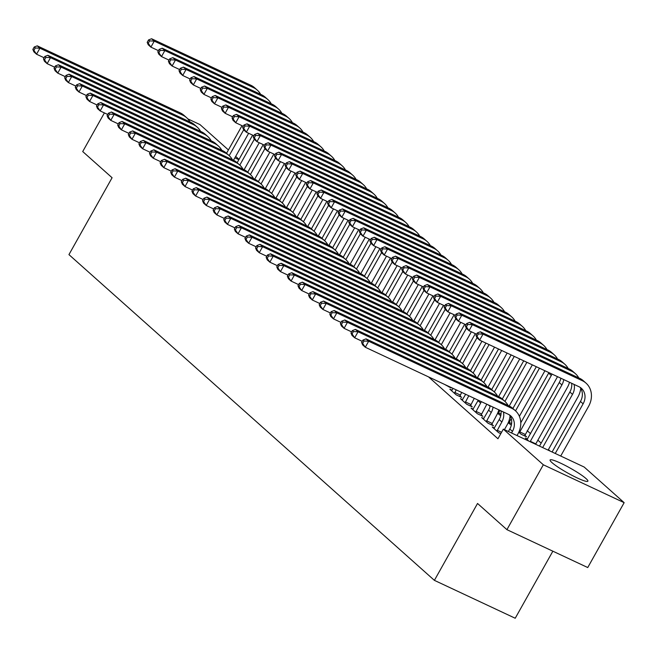 <?xml version="1.0" encoding="UTF-8"?>
<svg xmlns="http://www.w3.org/2000/svg" width="657" height="657" viewBox="0 0 657 657"><rect width="100%" height="100%" fill="white"/><g stroke="black" fill="none" stroke-linecap="round" stroke-linejoin="round"><path stroke-width="0.99" d="M551.954 462.602A21.665 2.751 -150.7 0 1 550.098 459.982A21.665 2.751 -150.7 0 1 565.406 465.526A21.665 2.751 -150.7 0 1 586.036 478.575A21.665 2.751 -150.7 0 1 587.884 481.187A21.665 2.751 -150.7 0 1 572.576 475.643A21.665 2.751 -150.7 0 1 551.954 462.602M550.049 451.039L548.423 449.585M541.171 443.13L537.812 440.133M530.569 433.677L527.21 430.68M584.172 467.037L624.15 502.671L543.323 464.778L503.336 429.144L584.172 467.037M543.323 464.778L506.917 529.657L587.744 567.541L624.15 502.671M552.857 551.19L515.219 618.245L434.392 580.353L68.944 254.62L112.092 177.735L82.716 151.553L104.397 112.914M187.828 118.884L199.95 124.567L228.414 149.944M235.666 156.399L239.025 159.396M494.434 428.011L492.257 426.993L498.622 432.659L500.79 433.677M524.844 435.263L526.561 436.798L521.1 434.236L518.808 432.191M473.221 409.106L471.044 408.087L477.409 413.754L482.87 416.316L481.146 414.781M500.724 415.725L497.595 413.294M452.008 390.201L449.84 389.182L456.196 394.849L461.657 397.411L459.941 395.875M428.545 376.896L497.949 438.753L503.336 429.144M444.387 384.32L451.055 387.959L449.848 386.883M490.114 406.272L488.077 404.802M462.618 399.653L460.442 398.635L466.807 404.301L472.268 406.864L470.543 405.328M511.327 425.178L508.206 422.738M483.823 418.558L481.655 417.54L488.011 423.207L493.473 425.769L491.756 424.233M527.514 439.04L525.345 438.022L528.754 441.052M506.917 529.657L477.54 503.467L434.392 580.353M238.852 159.7L234.869 157.828M44.085 57.759L36.537 54.211L33.885 51.854L32.85 49.431L33.909 50.375L35.256 47.969L34.197 47.025L32.85 49.431M34.197 47.025L37.252 45.842L180.24 112.873A20.835 17.903 -48.3 0 1 183.985 115.336L186.637 117.702A20.835 17.903 -48.3 0 1 189.963 121.915M37.252 45.842L39.905 48.207L182.892 115.23A20.835 17.903 -48.3 0 1 186.637 117.702M35.256 47.969L39.905 48.207L36.537 54.211L33.909 50.375M248.642 133.281L233.506 160.251M226.55 153.278L242.022 125.692M229.194 155.635L243.681 129.831L246.334 132.197L243.706 128.353L245.053 125.955L243.993 125.002L242.647 127.409L243.706 128.353M158.436 50.663L150.888 47.123L148.236 44.758L147.201 42.335L148.26 43.28L149.607 40.882L148.548 39.937L147.201 42.335M148.548 39.937L151.603 38.755L250.9 85.295A20.835 17.903 -48.3 0 1 254.645 87.767L257.298 90.132A20.835 17.903 -48.3 0 1 260.624 94.337M151.603 38.755L154.255 41.12L253.545 87.66A20.835 17.903 -48.3 0 1 257.298 90.132M149.607 40.882L154.255 41.12L150.888 47.123L148.26 43.28M54.695 67.211L47.14 63.663L44.487 61.306L43.452 58.884L44.512 59.828L45.867 57.422L44.799 56.477L43.452 58.884M44.799 56.477L47.862 55.295L190.842 122.325A20.835 17.903 -48.3 0 1 194.587 124.789L197.24 127.154A20.835 17.903 -48.3 0 1 200.566 131.367M47.862 55.295L50.507 57.66L193.495 124.682A20.835 17.903 -48.3 0 1 197.24 127.154M45.867 57.422L50.507 57.66L47.14 63.663L44.512 59.828M65.298 76.664L57.742 73.116L55.089 70.759L54.063 68.336L55.122 69.281L56.469 66.874L55.41 65.93L54.063 68.336M55.41 65.93L58.465 64.747L201.444 131.778A20.835 17.903 -48.3 0 1 205.198 134.242L207.85 136.607A20.835 17.903 -48.3 0 1 211.176 140.82M58.465 64.747L61.117 67.113L204.097 134.135A20.835 17.903 -48.3 0 1 207.85 136.607M56.469 66.874L61.117 67.113L57.742 73.116L55.122 69.281M259.244 142.733L244.108 169.703M237.152 162.731L252.625 135.145M239.805 165.088L254.284 139.284L256.936 141.649L254.308 137.806L255.655 135.408L254.596 134.455L253.249 136.861L254.308 137.806M169.046 60.116L161.491 56.576L158.838 54.211L157.803 51.788L158.863 52.732L160.218 50.334L159.158 49.39L157.803 51.788M159.158 49.39L162.213 48.207L261.502 94.748A20.835 17.903 -48.3 0 1 265.247 97.22L267.9 99.585A20.835 17.903 -48.3 0 1 271.226 103.79M162.213 48.207L164.858 50.573L264.155 97.113A20.835 17.903 -48.3 0 1 267.9 99.585M160.218 50.334L164.858 50.573L161.491 56.576L158.863 52.732M269.855 152.186L254.719 179.156M247.755 172.183L263.235 144.597M250.407 174.54L264.886 148.737L267.539 151.102L264.919 147.258L266.266 144.86L265.206 143.908L263.851 146.314L264.919 147.258M179.648 69.568L172.093 66.029L169.44 63.663L168.414 61.241L169.473 62.185L170.82 59.787L169.761 58.834L168.414 61.241M169.761 58.834L172.816 57.66L272.105 104.2A20.835 17.903 -48.3 0 1 275.858 106.672L278.502 109.037A20.835 17.903 -48.3 0 1 281.837 113.242M172.816 57.66L175.468 60.025L274.757 106.565A20.835 17.903 -48.3 0 1 278.502 109.037M170.82 59.787L175.468 60.025L172.093 66.029L169.473 62.185M75.9 86.116L68.353 82.568L65.7 80.211L64.665 77.789L65.725 78.733L67.071 76.327L66.012 75.383L64.665 77.789M66.012 75.383L69.067 74.2L212.055 141.23A20.835 17.903 -48.3 0 1 215.8 143.694L218.453 146.059A20.835 17.903 -48.3 0 1 221.779 150.272M69.067 74.2L71.72 76.565L214.699 143.587A20.835 17.903 -48.3 0 1 218.453 146.059M67.071 76.327L71.72 76.565L68.353 82.568L65.725 78.733M86.502 95.569L78.955 92.021L76.302 89.664L75.268 87.241L76.327 88.186L77.682 85.78L76.614 84.835L75.268 87.241M76.614 84.835L79.678 83.653L222.657 150.683A20.835 17.903 -48.3 0 1 226.402 153.147L229.055 155.512A20.835 17.903 -48.3 0 1 232.381 159.725M79.678 83.653L82.322 86.018L225.31 153.04A20.835 17.903 -48.3 0 1 229.055 155.512M77.682 85.78L82.322 86.018L78.955 92.021L76.327 88.186M280.457 161.638L265.321 188.608M258.357 181.636L273.838 154.05M261.01 183.993L275.497 158.189L278.141 160.554L275.521 156.711L276.868 154.313L275.809 153.36L274.462 155.766L275.521 156.711M190.251 79.021L182.703 75.481L180.051 73.116L179.016 70.693L180.075 71.638L181.422 69.24L180.363 68.287L179.016 70.693M180.363 68.287L183.418 67.113L282.707 113.653A20.835 17.903 -48.3 0 1 286.46 116.125L289.113 118.49A20.835 17.903 -48.3 0 1 292.439 122.695M183.418 67.113L186.071 69.478L285.36 116.018A20.835 17.903 -48.3 0 1 289.113 118.49M181.422 69.24L186.071 69.478L182.703 75.481L180.075 71.638M291.059 171.091L275.924 198.061M268.968 191.088L284.44 163.503M271.62 193.445L286.099 167.642L288.752 170.007L286.123 166.164L287.47 163.765L286.411 162.813L285.064 165.219L286.123 166.164M200.853 88.473L193.306 84.934L190.653 82.568L189.618 80.146L190.678 81.09L192.033 78.692L190.965 77.74L189.618 80.146M190.965 77.74L194.029 76.565L293.318 123.105A20.835 17.903 -48.3 0 1 297.063 125.577L299.715 127.943A20.835 17.903 -48.3 0 1 303.041 132.147M194.029 76.565L196.673 78.93L295.97 125.471A20.835 17.903 -48.3 0 1 299.715 127.943M192.033 78.692L196.673 78.93L193.306 84.934L190.678 81.09M97.113 105.013L89.557 101.474L86.905 99.117L85.878 96.686L86.938 97.638L88.284 95.232L87.225 94.288L85.878 96.686M87.225 94.288L90.28 93.105L233.26 160.136A20.835 17.903 -48.3 0 1 237.013 162.599L239.665 164.964A20.835 17.903 -48.3 0 1 242.991 169.178M90.28 93.105L92.933 95.47L235.912 162.493A20.835 17.903 -48.3 0 1 239.665 164.964M88.284 95.232L92.933 95.47L89.557 101.474L86.938 97.638M301.67 180.544L286.534 207.513M279.57 200.541L295.05 172.955M282.223 202.898L296.701 177.094L299.354 179.46L296.734 175.616L298.081 173.218L297.021 172.265L295.666 174.672L296.734 175.616M211.464 97.926L203.908 94.386L201.256 92.021L200.229 89.598L201.288 90.543L202.635 88.145L201.576 87.192L200.229 89.598M201.576 87.192L204.631 86.018L303.92 132.558A20.835 17.903 -48.3 0 1 307.673 135.03L310.318 137.395A20.835 17.903 -48.3 0 1 313.652 141.6M204.631 86.018L207.284 88.383L306.573 134.923A20.835 17.903 -48.3 0 1 310.318 137.395M202.635 88.145L207.284 88.383L203.908 94.386L201.288 90.543M107.715 114.466L100.168 110.926L97.515 108.569L96.48 106.138L97.54 107.091L98.887 104.685L97.827 103.74L96.48 106.138M97.827 103.74L100.882 102.558L243.87 169.588A20.835 17.903 -48.3 0 1 247.615 172.052L250.268 174.417A20.835 17.903 -48.3 0 1 253.594 178.63M100.882 102.558L103.535 104.923L246.515 171.945A20.835 17.903 -48.3 0 1 250.268 174.417M98.887 104.685L103.535 104.923L100.168 110.926L97.54 107.091M312.272 189.996L297.136 216.966M290.172 209.985L305.653 182.408M292.825 212.351L307.312 186.547L309.956 188.912L307.336 185.069L308.683 182.671L307.624 181.718L306.277 184.124L307.336 185.069M222.066 107.378L214.519 103.839L211.866 101.474L210.831 99.051L211.891 99.995L213.238 97.597L212.178 96.645L210.831 99.051M212.178 96.645L215.233 95.47L314.522 142.011A20.835 17.903 -48.3 0 1 318.275 144.483L320.928 146.848A20.835 17.903 -48.3 0 1 324.254 151.053M215.233 95.47L217.886 97.836L317.175 144.376A20.835 17.903 -48.3 0 1 320.928 146.848M213.238 97.597L217.886 97.836L214.519 103.839L211.891 99.995M118.317 123.918L110.77 120.379L108.118 118.022L107.083 115.591L108.142 116.544L109.497 114.137L108.43 113.193L107.083 115.591M108.43 113.193L111.485 112.01L254.473 179.041A20.835 17.903 -48.3 0 1 258.217 181.504L260.87 183.87A20.835 17.903 -48.3 0 1 264.196 188.083M111.485 112.01L114.137 114.375L257.125 181.398A20.835 17.903 -48.3 0 1 260.87 183.87M109.497 114.137L114.137 114.375L110.77 120.379L108.142 116.544M128.928 133.371L121.373 129.831L118.72 127.474L117.693 125.044L118.753 125.996L120.1 123.59L119.04 122.645L117.693 125.044M119.04 122.645L122.095 121.463L265.075 188.493A20.835 17.903 -48.3 0 1 268.828 190.957L271.481 193.322A20.835 17.903 -48.3 0 1 274.807 197.535M122.095 121.463L124.748 123.828L267.728 190.85A20.835 17.903 -48.3 0 1 271.481 193.322M120.1 123.59L124.748 123.828L121.373 129.831L118.753 125.996M139.53 142.824L131.975 139.284L129.33 136.927L128.296 134.496L129.355 135.449L130.702 133.043L129.643 132.098L128.296 134.496M129.643 132.098L132.698 130.915L275.685 197.946A20.835 17.903 -48.3 0 1 279.43 200.41L282.083 202.775A20.835 17.903 -48.3 0 1 285.409 206.988M132.698 130.915L135.35 133.281L278.33 200.303A20.835 17.903 -48.3 0 1 282.083 202.775M130.702 133.043L135.35 133.281L131.975 139.284L129.355 135.449M150.133 152.276L142.585 148.737L139.933 146.38L138.898 143.949L139.957 144.901L141.304 142.495L140.245 141.551L138.898 143.949M140.245 141.551L143.3 140.368L286.288 207.398A20.835 17.903 -48.3 0 1 290.033 209.862L292.685 212.227A20.835 17.903 -48.3 0 1 296.011 216.44M143.3 140.368L145.953 142.733L288.94 209.755A20.835 17.903 -48.3 0 1 292.685 212.227M141.304 142.495L145.953 142.733L142.585 148.737L139.957 144.901M160.743 161.729L153.188 158.189L150.535 155.832L149.5 153.401L150.568 154.354L151.915 151.948L150.855 151.003L149.5 153.401M150.855 151.003L153.91 149.821L296.89 216.851A20.835 17.903 -48.3 0 1 300.643 219.315L303.288 221.68A20.835 17.903 -48.3 0 1 306.622 225.893M153.91 149.821L156.563 152.186L299.543 219.208A20.835 17.903 -48.3 0 1 303.288 221.68M151.915 151.948L156.563 152.186L153.188 158.189L150.568 154.354M171.346 171.181L163.79 167.642L161.146 165.285L160.111 162.854L161.17 163.807L162.517 161.4L161.458 160.456L160.111 162.854M161.458 160.456L164.513 159.273L307.492 226.304A20.835 17.903 -48.3 0 1 311.246 228.767L313.898 231.133A20.835 17.903 -48.3 0 1 317.224 235.346M164.513 159.273L167.165 161.638L310.145 228.661A20.835 17.903 -48.3 0 1 313.898 231.133M162.517 161.4L167.165 161.638L163.79 167.642L161.17 163.807M181.948 180.634L174.401 177.094L171.748 174.737L170.713 172.306L171.773 173.259L173.12 170.853L172.06 169.908L170.713 172.306M172.06 169.908L175.115 168.726L318.103 235.756A20.835 17.903 -48.3 0 1 321.848 238.22L324.501 240.585A20.835 17.903 -48.3 0 1 327.827 244.798M175.115 168.726L177.768 171.091L320.756 238.113A20.835 17.903 -48.3 0 1 324.501 240.585M173.12 170.853L177.768 171.091L174.401 177.094L171.773 173.259M192.558 190.087L185.003 186.547L182.35 184.19L181.316 181.759L182.383 182.712L183.73 180.305L182.671 179.361L181.316 181.759M182.671 179.361L185.726 178.178L328.705 245.209A20.835 17.903 -48.3 0 1 332.458 247.673L335.103 250.038A20.835 17.903 -48.3 0 1 338.429 254.251M185.726 178.178L188.37 180.544L331.358 247.566A20.835 17.903 -48.3 0 1 335.103 250.038M183.73 180.305L188.37 180.544L185.003 186.547L182.383 182.712M203.161 199.539L195.605 196L192.961 193.643L191.926 191.212L192.986 192.164L194.332 189.758L193.273 188.814L191.926 191.212M193.273 188.814L196.328 187.631L339.308 254.661A20.835 17.903 -48.3 0 1 343.061 257.125L345.713 259.49A20.835 17.903 -48.3 0 1 349.039 263.695M196.328 187.631L198.981 189.996L341.96 257.018A20.835 17.903 -48.3 0 1 345.713 259.49M194.332 189.758L198.981 189.996L195.605 196L192.986 192.164M213.763 208.992L206.216 205.452L203.563 203.095L202.528 200.664L203.588 201.617L204.935 199.211L203.875 198.266L202.528 200.664M203.875 198.266L206.93 197.084L349.918 264.114A20.835 17.903 -48.3 0 1 353.663 266.578L356.316 268.943A20.835 17.903 -48.3 0 1 359.642 273.148M206.93 197.084L209.583 199.449L352.571 266.471A20.835 17.903 -48.3 0 1 356.316 268.943M204.935 199.211L209.583 199.449L206.216 205.452L203.588 201.617M224.374 218.444L216.818 214.905L214.166 212.548L213.131 210.117L214.19 211.069L215.545 208.663L214.478 207.719L213.131 210.117M214.478 207.719L217.541 206.536L360.521 273.567A20.835 17.903 -48.3 0 1 364.265 276.03L366.918 278.396A20.835 17.903 -48.3 0 1 370.244 282.6M217.541 206.536L220.185 208.901L363.173 275.924A20.835 17.903 -48.3 0 1 366.918 278.396M215.545 208.663L220.185 208.901L216.818 214.905L214.19 211.069M234.976 227.897L227.421 224.357L224.768 222L223.741 219.569L224.801 220.522L226.148 218.116L225.088 217.171L223.741 219.569M225.088 217.171L228.143 215.989L371.123 283.019A20.835 17.903 -48.3 0 1 374.876 285.483L377.529 287.848A20.835 17.903 -48.3 0 1 380.855 292.053M228.143 215.989L230.796 218.354L373.776 285.376A20.835 17.903 -48.3 0 1 377.529 287.848M226.148 218.116L230.796 218.354L227.421 224.357L224.801 220.522M245.578 237.349L238.031 233.81L235.378 231.453L234.344 229.022L235.403 229.966L236.75 227.568L235.691 226.624L234.344 229.022M235.691 226.624L238.746 225.441L381.733 292.472A20.835 17.903 -48.3 0 1 385.478 294.936L388.131 297.301A20.835 17.903 -48.3 0 1 391.457 301.506M238.746 225.441L241.398 227.807L384.378 294.829A20.835 17.903 -48.3 0 1 388.131 297.301M236.75 227.568L241.398 227.807L238.031 233.81L235.403 229.966M256.181 246.802L248.633 243.262L245.981 240.905L244.946 238.475L246.005 239.419L247.361 237.021L246.293 236.077L244.946 238.475M246.293 236.077L249.356 234.894L392.336 301.924A20.835 17.903 -48.3 0 1 396.081 304.388L398.733 306.753A20.835 17.903 -48.3 0 1 402.059 310.958M249.356 234.894L252.001 237.259L394.988 304.281A20.835 17.903 -48.3 0 1 398.733 306.753M247.361 237.021L252.001 237.259L248.633 243.262L246.005 239.419M266.791 256.255L259.236 252.715L256.583 250.358L255.557 247.927L256.616 248.872L257.963 246.474L256.903 245.529L255.557 247.927M256.903 245.529L259.958 244.347L402.938 311.377A20.835 17.903 -48.3 0 1 406.691 313.841L409.344 316.206A20.835 17.903 -48.3 0 1 412.67 320.411M259.958 244.347L262.611 246.712L405.591 313.734A20.835 17.903 -48.3 0 1 409.344 316.206M257.963 246.474L262.611 246.712L259.236 252.715L256.616 248.872M277.394 265.707L269.846 262.168L267.194 259.811L266.159 257.38L267.218 258.324L268.565 255.926L267.506 254.982L266.159 257.38M267.506 254.982L270.561 253.799L413.549 320.83A20.835 17.903 -48.3 0 1 417.294 323.293L419.946 325.658A20.835 17.903 -48.3 0 1 423.272 329.863M270.561 253.799L273.213 256.164L416.193 323.187A20.835 17.903 -48.3 0 1 419.946 325.658M268.565 255.926L273.213 256.164L269.846 262.168L267.218 258.324M287.996 275.16L280.449 271.62L277.796 269.263L276.761 266.832L277.821 267.777L279.176 265.379L278.108 264.434L276.761 266.832M278.108 264.434L281.163 263.252L424.151 330.282A20.835 17.903 -48.3 0 1 427.896 332.746L430.549 335.111A20.835 17.903 -48.3 0 1 433.875 339.316M281.163 263.252L283.816 265.617L426.804 332.639A20.835 17.903 -48.3 0 1 430.549 335.111M279.176 265.379L283.816 265.617L280.449 271.62L277.821 267.777M298.607 284.612L291.051 281.073L288.398 278.716L287.372 276.285L288.431 277.229L289.778 274.831L288.719 273.887L287.372 276.285M288.719 273.887L291.774 272.704L434.753 339.735A20.835 17.903 -48.3 0 1 438.506 342.198L441.159 344.564A20.835 17.903 -48.3 0 1 444.485 348.768M291.774 272.704L294.426 275.069L437.406 342.092A20.835 17.903 -48.3 0 1 441.159 344.564M289.778 274.831L294.426 275.069L291.051 281.073L288.431 277.229M449.273 386.612L449.125 387.055M309.209 294.065L301.653 290.525L299.009 288.168L297.974 285.738L299.034 286.682L300.38 284.284L299.321 283.339L297.974 285.738M299.321 283.339L302.376 282.157L445.364 349.187A20.835 17.903 -48.3 0 1 449.109 351.651L451.761 354.016A20.835 17.903 -48.3 0 1 455.087 358.221M302.376 282.157L305.029 284.522L448.008 351.544A20.835 17.903 -48.3 0 1 451.761 354.016M300.38 284.284L305.029 284.522L301.653 290.525L299.034 286.682M454.48 393.321L456.213 389.864M451.556 390.718L453.067 388.394M461.674 392.426L459.728 396.508M319.811 303.518L312.264 299.978L309.611 297.621L308.576 295.19L309.636 296.135L310.983 293.736L309.923 292.792L308.576 295.19M309.923 292.792L312.978 291.609L455.966 358.64A20.835 17.903 -48.3 0 1 459.711 361.104L462.364 363.469A20.835 17.903 -48.3 0 1 465.69 367.674M312.978 291.609L315.631 293.975L458.619 360.997A20.835 17.903 -48.3 0 1 462.364 363.469M310.983 293.736L315.631 293.975L312.264 299.978L309.636 296.135M454.767 392.443L460.228 395.005M465.082 402.774L468.811 395.769M462.167 400.17L465.657 394.299M474.272 398.331L470.338 405.96M330.422 312.97L322.866 309.431L320.214 307.074L319.179 304.643L320.246 305.587L321.593 303.189L320.534 302.245L319.179 304.643M320.534 302.245L323.589 301.062L466.569 368.092A20.835 17.903 -48.3 0 1 470.322 370.556L472.966 372.921A20.835 17.903 -48.3 0 1 476.3 377.126M323.589 301.062L326.242 303.427L469.221 370.449A20.835 17.903 -48.3 0 1 472.966 372.921M321.593 303.189L326.242 303.427L322.866 309.431L320.246 305.587M465.37 401.895L470.831 404.457M322.874 199.449L307.739 226.419M300.783 219.438L316.255 191.86M303.427 221.803L317.914 196L320.567 198.365L317.939 194.521L319.286 192.115L318.226 191.171L316.879 193.577L317.939 194.521M232.668 116.831L225.121 113.291L222.468 110.926L221.434 108.504L222.493 109.448L223.848 107.05L222.78 106.097L221.434 108.504M222.78 106.097L225.844 104.923L325.133 151.463A20.835 17.903 -48.3 0 1 328.878 153.935L331.53 156.3A20.835 17.903 -48.3 0 1 334.856 160.505M225.844 104.923L228.488 107.288L327.786 153.828A20.835 17.903 -48.3 0 1 331.53 156.3M223.848 107.05L228.488 107.288L225.121 113.291L222.493 109.448M333.485 208.901L318.349 235.871M311.385 228.891L326.858 201.313M314.038 231.256L328.516 205.452L331.169 207.817L328.541 203.974L329.896 201.568L328.837 200.623L327.482 203.029L328.541 203.974M243.279 126.284L235.723 122.744L233.071 120.379L232.044 117.956L233.104 118.901L234.45 116.503L233.391 115.55L232.044 117.956M233.391 115.55L236.446 114.375L335.735 160.916A20.835 17.903 -48.3 0 1 339.488 163.388L342.133 165.753A20.835 17.903 -48.3 0 1 345.459 169.958M236.446 114.375L239.099 116.741L338.388 163.281A20.835 17.903 -48.3 0 1 342.133 165.753M234.45 116.503L239.099 116.741L235.723 122.744L233.104 118.901M344.087 218.354L328.952 245.324M321.987 238.343L337.468 210.766M324.64 240.708L339.119 214.905L341.771 217.27L339.152 213.426L340.498 211.02L339.439 210.076L338.092 212.482L339.152 213.426M253.881 135.736L246.334 132.197L249.701 126.193L348.99 172.734A20.835 17.903 -48.3 0 1 352.743 175.205A20.835 17.903 -48.3 0 1 356.069 179.41M243.993 125.002L247.048 123.828L346.338 170.368A20.835 17.903 -48.3 0 1 350.091 172.84L352.743 175.205M247.048 123.828L249.701 126.193L245.053 125.955M242.647 127.409L243.681 129.831M354.69 227.807L339.554 254.776M332.598 247.796L348.07 220.218M335.242 250.161L349.729 224.357L352.382 226.722L349.754 222.879L351.101 220.473L350.041 219.528L348.695 221.935L349.754 222.879M264.484 145.189L256.936 141.649L260.303 135.646L359.593 182.186A20.835 17.903 -48.3 0 1 363.346 184.658A20.835 17.903 -48.3 0 1 366.672 188.863M254.596 134.455L257.651 133.281L356.948 179.821A20.835 17.903 -48.3 0 1 360.693 182.293L363.346 184.658M257.651 133.281L260.303 135.646L255.655 135.408M253.249 136.861L254.284 139.284M365.292 237.259L350.165 264.229M343.2 257.248L358.673 229.671M345.853 259.614L360.332 233.81L362.984 236.175L360.356 232.332L361.711 229.925L360.644 228.981L359.297 231.387L360.356 232.332M275.094 154.641L267.539 151.102L270.914 145.098L370.203 191.639A20.835 17.903 -48.3 0 1 373.948 194.111A20.835 17.903 -48.3 0 1 377.274 198.315M265.206 143.908L268.261 142.733L367.55 189.273A20.835 17.903 -48.3 0 1 371.295 191.745L373.948 194.111M268.261 142.733L270.914 145.098L266.266 144.86M263.851 146.314L264.886 148.737M375.903 246.712L360.767 273.682M353.803 266.701L369.283 239.123M356.455 269.066L370.934 243.262L373.587 245.628L370.967 241.784L372.314 239.378L371.254 238.434L369.907 240.84L370.967 241.784M285.696 164.094L278.141 160.554L281.516 154.551L380.805 201.091A20.835 17.903 -48.3 0 1 384.559 203.563A20.835 17.903 -48.3 0 1 387.885 207.768M275.809 153.36L278.864 152.186L378.153 198.726A20.835 17.903 -48.3 0 1 381.906 201.198L384.559 203.563M278.864 152.186L281.516 154.551L276.868 154.313M274.462 155.766L275.497 158.189M386.505 256.164L371.369 283.134M364.413 276.154L379.886 248.576M367.058 278.519L381.545 252.715L384.197 255.08L381.569 251.237L382.916 248.831L381.857 247.886L380.51 250.292L381.569 251.237M296.299 173.547L288.752 170.007L292.119 164.004L391.408 210.544A20.835 17.903 -48.3 0 1 395.161 213.016A20.835 17.903 -48.3 0 1 398.487 217.221M286.411 162.813L289.466 161.638L388.763 208.179A20.835 17.903 -48.3 0 1 392.508 210.651L395.161 213.016M289.466 161.638L292.119 164.004L287.47 163.765M285.064 165.219L286.099 167.642M397.107 265.617L381.972 292.587M375.016 285.606L390.488 258.029M377.668 287.971L392.147 262.168L394.8 264.533L392.172 260.689L393.527 258.283L392.459 257.339L391.112 259.745L392.172 260.689M306.909 182.999L299.354 179.46L302.729 173.456L402.018 219.996A20.835 17.903 -48.3 0 1 405.763 222.468A20.835 17.903 -48.3 0 1 409.089 226.673M297.021 172.265L300.077 171.091L399.366 217.631A20.835 17.903 -48.3 0 1 403.111 220.103L405.763 222.468M300.077 171.091L302.729 173.456L298.081 173.218M295.666 174.672L296.701 177.094M407.718 275.069L392.582 302.039M385.618 295.059L401.099 267.481M388.271 297.424L402.749 271.62L405.402 273.985L402.782 270.142L404.129 267.736L403.07 266.791L401.723 269.198L402.782 270.142M317.512 192.452L309.956 188.912L313.332 182.909L412.621 229.449A20.835 17.903 -48.3 0 1 416.374 231.921A20.835 17.903 -48.3 0 1 419.7 236.126M307.624 181.718L310.679 180.544L409.968 227.084A20.835 17.903 -48.3 0 1 413.721 229.556L416.374 231.921M310.679 180.544L313.332 182.909L308.683 182.671M306.277 184.124L307.312 186.547M418.32 284.522L403.184 311.492M396.228 304.511L411.701 276.934M398.873 306.876L413.36 281.073L416.012 283.438L413.384 279.595L414.731 277.188L413.672 276.244L412.325 278.65L413.384 279.595M328.114 201.904L320.567 198.365L323.934 192.361L423.223 238.902A20.835 17.903 -48.3 0 1 426.976 241.374A20.835 17.903 -48.3 0 1 430.302 245.578M318.226 191.171L321.281 189.996L420.579 236.536A20.835 17.903 -48.3 0 1 424.323 239.008L426.976 241.374M321.281 189.996L323.934 192.361L319.286 192.115M316.879 193.577L317.914 196M428.922 293.975L413.787 320.945M406.831 313.964L422.303 286.386M409.483 316.329L423.962 290.525L426.615 292.891L423.987 289.047L425.334 286.641L424.274 285.696L422.927 288.103L423.987 289.047M338.725 211.357L331.169 207.817L334.536 201.806L433.834 248.354A20.835 17.903 -48.3 0 1 437.578 250.826A20.835 17.903 -48.3 0 1 440.904 255.031M328.837 200.623L331.892 199.449L431.181 245.989A20.835 17.903 -48.3 0 1 434.926 248.461L437.578 250.826M331.892 199.449L334.536 201.806L329.896 201.568M327.482 203.029L328.516 205.452M439.533 303.427L424.397 330.397M417.433 323.416L432.914 295.839M420.086 325.782L434.564 299.978L437.217 302.343L434.597 298.5L435.944 296.093L434.885 295.149L433.53 297.555L434.597 298.5M349.327 220.809L341.771 217.27L345.147 211.258L444.436 257.807A20.835 17.903 -48.3 0 1 448.181 260.279A20.835 17.903 -48.3 0 1 451.515 264.484M339.439 210.076L342.494 208.901L441.783 255.442A20.835 17.903 -48.3 0 1 445.536 257.914L448.181 260.279M342.494 208.901L345.147 211.258L340.498 211.02M338.092 212.482L339.127 214.905M450.135 312.88L435 339.85M428.036 332.869L443.516 305.291M430.688 335.234L445.175 309.431L447.819 311.796L445.2 307.952L446.546 305.546L445.487 304.602L444.14 307.008L445.2 307.952M359.929 230.262L352.382 226.722L355.749 220.711L455.038 267.259A20.835 17.903 -48.3 0 1 458.791 269.731A20.835 17.903 -48.3 0 1 462.117 273.936M350.041 219.528L353.096 218.354L452.386 264.894A20.835 17.903 -48.3 0 1 456.139 267.366L458.791 269.731M353.096 218.354L355.749 220.711L351.101 220.473M348.695 221.935L349.729 224.357M460.738 322.332L445.602 349.302M438.646 342.322L454.118 314.744M441.299 344.687L455.777 318.883L458.43 321.248L455.802 317.405L457.149 314.999L456.089 314.054L454.743 316.46L455.802 317.405M370.532 239.715L362.984 236.175L366.351 230.164L465.649 276.712A20.835 17.903 -48.3 0 1 469.394 279.184A20.835 17.903 -48.3 0 1 472.72 283.389M360.644 228.981L363.707 227.807L462.996 274.347A20.835 17.903 -48.3 0 1 466.741 276.819L469.394 279.184M363.707 227.807L366.351 230.164L361.711 229.925M359.297 231.387L360.332 233.81M471.348 331.785L456.213 358.755M449.248 351.774L464.729 324.197M451.901 354.139L466.38 328.336L469.032 330.701L466.413 326.858L467.759 324.451L466.7 323.507L465.345 325.913L466.413 326.858M381.142 249.167L373.587 245.628L376.962 239.616L476.251 286.165A20.835 17.903 -48.3 0 1 479.996 288.637A20.835 17.903 -48.3 0 1 483.33 292.841M371.254 238.434L374.309 237.259L473.598 283.799A20.835 17.903 -48.3 0 1 477.352 286.271L479.996 288.637M374.309 237.259L376.962 239.616L372.314 239.378M369.907 240.84L370.934 243.262M481.951 341.238L466.815 368.207M459.851 361.227L475.331 333.649M462.503 363.592L476.99 337.788L479.635 340.154L477.015 336.31L478.362 333.904L477.302 332.959L475.955 335.366L477.015 336.31M391.744 258.62L384.197 255.08L387.564 249.069L486.853 295.617A20.835 17.903 -48.3 0 1 490.607 298.089A20.835 17.903 -48.3 0 1 493.933 302.294M381.857 247.886L384.912 246.712L484.201 293.252A20.835 17.903 -48.3 0 1 487.954 295.724L490.607 298.089M384.912 246.712L387.564 249.069L382.916 248.831M380.51 250.292L381.545 252.715M494.549 347.142L477.417 377.66M470.461 370.679L485.934 343.102M473.106 373.045L489.087 344.58M402.347 268.072L394.8 264.533L398.167 258.521L497.464 305.07A20.835 17.903 -48.3 0 1 501.209 307.542A20.835 17.903 -48.3 0 1 504.535 311.747M392.459 257.339L395.522 256.164L494.811 302.705A20.835 17.903 -48.3 0 1 498.556 305.177L501.209 307.542M395.522 256.164L398.167 258.521L393.527 258.283M391.112 259.745L392.147 262.168M507.138 353.047L488.028 387.113M481.064 380.132L498.532 349.007M483.716 382.497L501.677 350.485M412.957 277.525L405.402 273.985L408.777 267.974L508.066 314.522A20.835 17.903 -48.3 0 1 511.811 316.994A20.835 17.903 -48.3 0 1 515.137 321.199M403.07 266.791L406.125 265.617L505.414 312.157A20.835 17.903 -48.3 0 1 509.167 314.629L511.811 316.994M406.125 265.617L408.777 267.974L404.129 267.736M401.723 269.198L402.749 271.62M519.736 358.952L498.63 396.565M491.666 389.585L511.13 354.911M494.319 391.95L514.275 356.39M423.56 286.978L416.012 283.438L419.38 277.426L518.669 323.975A20.835 17.903 -48.3 0 1 522.422 326.447A20.835 17.903 -48.3 0 1 525.748 330.652M413.672 276.244L416.727 275.069L516.016 321.61A20.835 17.903 -48.3 0 1 519.769 324.082L522.422 326.447M416.727 275.069L419.38 277.426L414.731 277.188M412.325 278.65L413.36 281.073M532.334 364.857L509.232 406.018M502.277 399.037L523.719 360.816M498.17 413.803L499.903 410.346M504.921 401.402L526.873 362.294M434.162 296.43L426.615 292.891L429.982 286.879L529.271 333.428A20.835 17.903 -48.3 0 1 533.024 335.899A20.835 17.903 -48.3 0 1 536.35 340.104M424.274 285.696L427.329 284.522L526.627 331.062A20.835 17.903 -48.3 0 1 530.371 333.534L533.024 335.899M427.329 284.522L429.982 286.879L425.334 286.641M498.458 412.925L501.012 414.124M422.927 288.103L423.962 290.525M544.932 370.762L519.375 416.3M512.879 408.49L536.317 366.721M508.773 423.248L511.228 418.525M515.531 410.855L539.471 368.199M444.773 305.883L437.217 302.343L440.592 296.332L539.882 342.88A20.835 17.903 -48.3 0 1 543.626 345.352A20.835 17.903 -48.3 0 1 546.952 349.557M434.885 295.149L437.94 293.975L537.229 340.515A20.835 17.903 -48.3 0 1 540.974 342.987L543.626 345.352M437.94 293.975L440.592 296.332L435.944 296.093M509.06 422.377L511.614 423.576M433.53 297.555L434.564 299.978M475.684 412.226L480.637 403.045A13.887 11.933 131.7 0 0 481.335 401.641M472.769 409.623L477.984 400.68A13.887 11.933 131.7 0 0 478.247 400.195M486.821 404.211A20.835 17.903 -48.3 0 1 486.098 405.607L480.94 415.413M341.024 322.423L333.469 318.883L330.824 316.526L329.789 314.095L330.849 315.04L332.196 312.642L331.136 311.697L329.789 314.095M331.136 311.697L334.191 310.515L477.171 377.545A20.835 17.903 -48.3 0 1 480.924 380.009L483.577 382.374A20.835 17.903 -48.3 0 1 486.903 386.579M334.191 310.515L336.844 312.88L479.824 379.902A20.835 17.903 -48.3 0 1 483.577 382.374M332.196 312.642L336.844 312.88L333.469 318.883L330.849 315.04M475.98 411.348L481.441 413.91M557.481 376.642A20.835 17.903 -48.3 0 1 556.758 378.03L524.631 435.895M520.771 422.771L548.644 373.11A13.887 11.933 131.7 0 0 548.907 372.626M519.383 432.7L551.297 375.476A13.887 11.933 131.7 0 0 551.995 374.071M455.375 315.335L447.819 311.796L451.195 305.784L550.484 352.333A20.835 17.903 -48.3 0 1 554.237 354.805A20.835 17.903 -48.3 0 1 557.563 359.009M445.487 304.602L448.542 303.427L547.831 349.967A20.835 17.903 -48.3 0 1 551.584 352.439L554.237 354.805M448.542 303.427L451.195 305.784L446.546 305.546M519.671 431.83L525.132 434.392M444.14 307.008L445.175 309.431M486.295 421.679L491.239 412.497A13.887 11.933 131.7 0 0 493.046 407.135M483.371 419.076L488.586 410.132A13.887 11.933 131.7 0 0 490.221 405.804M498.844 409.845A20.835 17.903 -48.3 0 1 496.7 415.06L491.543 424.865M351.626 331.875L344.079 328.336L341.426 325.979L340.392 323.548L341.451 324.492L342.798 322.094L341.739 321.15L340.392 323.548M341.739 321.15L344.794 319.967L487.781 386.998A20.835 17.903 -48.3 0 1 491.526 389.461L494.179 391.827A20.835 17.903 -48.3 0 1 497.505 396.031M344.794 319.967L347.446 322.332L490.434 389.355A20.835 17.903 -48.3 0 1 494.179 391.827M342.798 322.094L347.446 322.332L344.079 328.336L341.451 324.492M486.582 420.8L492.044 423.363M569.496 382.275A20.835 17.903 -48.3 0 1 567.361 387.482L535.595 444.263M527.062 439.558L559.247 382.563A13.887 11.933 131.7 0 0 560.881 378.235M530.133 441.701L561.899 384.928A13.887 11.933 131.7 0 0 563.706 379.557M465.977 324.788L458.43 321.248L461.797 315.237L561.086 361.785A20.835 17.903 -48.3 0 1 564.839 364.257A20.835 17.903 -48.3 0 1 568.165 368.462M456.089 314.054L459.144 312.88L558.442 359.42A20.835 17.903 -48.3 0 1 562.187 361.892L564.839 364.257M459.144 312.88L461.797 315.237L457.149 314.999M530.273 441.282L535.734 443.845M454.743 316.46L455.777 318.883M496.897 431.132L501.849 421.95A13.887 11.933 131.7 0 0 503.426 411.996M493.974 428.528L499.197 419.585A13.887 11.933 131.7 0 0 501.004 410.863M510.078 415.906A20.835 17.903 -48.3 0 1 507.311 424.512L504.42 429.653M362.237 341.328L354.681 337.788L352.029 335.431L350.994 333L352.062 333.945L353.409 331.547L352.349 330.602L350.994 333M352.349 330.602L355.404 329.42L498.384 396.45A20.835 17.903 -48.3 0 1 502.137 398.914L504.781 401.279A20.835 17.903 -48.3 0 1 508.116 405.484M355.404 329.42L358.049 331.785L501.036 398.807A20.835 17.903 -48.3 0 1 504.781 401.279M353.409 331.547L358.049 331.785L354.681 337.788L352.062 333.945M497.185 430.253L501.562 432.306M580.731 388.336A20.835 17.903 -48.3 0 1 577.963 396.935L548.11 450.135M539.504 446.095L569.857 392.015A13.887 11.933 131.7 0 0 571.656 383.286M542.649 447.573L572.502 394.381A13.887 11.933 131.7 0 0 574.087 384.427M476.588 334.241L469.032 330.701L472.408 324.689L571.697 371.238A20.835 17.903 -48.3 0 1 575.442 373.71A20.835 17.903 -48.3 0 1 578.768 377.915M466.7 323.507L469.755 322.332L569.044 368.873A20.835 17.903 -48.3 0 1 572.789 371.345L575.442 373.71M469.755 322.332L472.408 324.689L467.759 324.451M465.345 325.913L466.38 328.336M511.557 432.996L512.452 431.403A13.887 11.933 131.7 0 0 510.768 415.914A13.887 11.933 131.7 0 0 508.272 414.271L365.284 347.241L362.639 344.884L361.605 342.453L362.664 343.397L364.011 340.999L362.951 340.055L361.605 342.453M508.411 431.518L509.799 429.037A13.887 11.933 131.7 0 0 509.339 414.846M362.951 340.055L366.006 338.872L368.659 341.238L511.639 408.26A20.835 17.903 -48.3 0 1 515.392 410.732A20.835 17.903 -48.3 0 1 517.913 433.965L517.018 435.558M366.006 338.872L508.986 405.895A20.835 17.903 -48.3 0 1 512.739 408.367L515.392 410.732M364.011 340.999L368.659 341.238L365.284 347.241L362.664 343.397M477.302 332.959L480.357 331.785L483.01 334.142L582.299 380.69A20.835 17.903 -48.3 0 1 586.052 383.154A20.835 17.903 -48.3 0 1 588.573 406.387L560.708 456.04M552.102 452L580.459 401.468A13.887 11.933 131.7 0 0 580 387.277M555.247 453.478L583.112 403.833A13.887 11.933 131.7 0 0 581.429 388.344A13.887 11.933 131.7 0 0 578.932 386.694L479.635 340.154L483.01 334.142L478.362 333.904M480.357 331.785L579.646 378.325A20.835 17.903 -48.3 0 1 583.4 380.797L586.052 383.154M475.955 335.366L476.99 337.788M180.24 112.873L182.892 115.23M250.9 85.295L253.545 87.66M190.842 122.325L193.495 124.682M201.444 131.778L204.097 134.135M261.502 94.748L264.155 97.113M272.105 104.2L274.757 106.565M212.055 141.23L214.699 143.587M222.657 150.683L225.31 153.04M282.707 113.653L285.36 116.018M293.318 123.105L295.97 125.471M233.26 160.136L235.912 162.493M303.92 132.558L306.573 134.923M243.87 169.588L246.515 171.945M314.522 142.011L317.175 144.376M254.473 179.041L257.125 181.398M265.075 188.493L267.728 190.85M275.685 197.946L278.33 200.303M286.288 207.398L288.94 209.755M296.89 216.851L299.543 219.208M307.492 226.304L310.145 228.661M318.103 235.756L320.756 238.113M328.705 245.209L331.358 247.566M339.308 254.661L341.96 257.018M349.918 264.114L352.571 266.471M360.521 273.567L363.173 275.924M371.123 283.019L373.776 285.376M381.733 292.472L384.378 294.829M392.336 301.924L394.988 304.281M402.938 311.377L405.591 313.734M413.549 320.83L416.193 323.187M424.151 330.282L426.804 332.639M434.753 339.735L437.406 342.092M445.364 349.187L448.008 351.544M455.966 358.64L458.619 360.997M466.569 368.092L469.221 370.449M325.133 151.463L327.786 153.828M335.735 160.916L338.388 163.281M346.338 170.368L348.99 172.734M356.948 179.821L359.593 182.186M367.55 189.273L370.203 191.639M378.153 198.726L380.805 201.091M388.763 208.179L391.408 210.544M399.366 217.631L402.018 219.996M409.968 227.084L412.621 229.449M420.579 236.536L423.223 238.902M431.181 245.989L433.834 248.354M441.783 255.442L444.436 257.807M452.386 264.894L455.038 267.259M462.996 274.347L465.649 276.712M473.598 283.799L476.251 286.165M484.201 293.252L486.853 295.617M494.811 302.705L497.464 305.07M505.414 312.157L508.066 314.522M516.016 321.61L518.669 323.975M526.627 331.062L529.271 333.428M537.229 340.515L539.882 342.88M477.984 400.68L480.637 403.045M477.171 377.545L479.824 379.902M548.644 373.11L551.297 375.476M547.831 349.967L550.484 352.333M488.586 410.132L491.239 412.497M487.781 386.998L490.434 389.355M559.247 382.563L561.899 384.928M558.442 359.42L561.086 361.785M499.197 419.585L501.849 421.95M498.384 396.45L501.036 398.807M569.857 392.015L572.502 394.381M569.044 368.873L571.697 371.238M509.799 429.037L512.452 431.403M508.986 405.895L511.639 408.26M580.459 401.468L583.112 403.833M579.646 378.325L582.299 380.69"/></g></svg>
